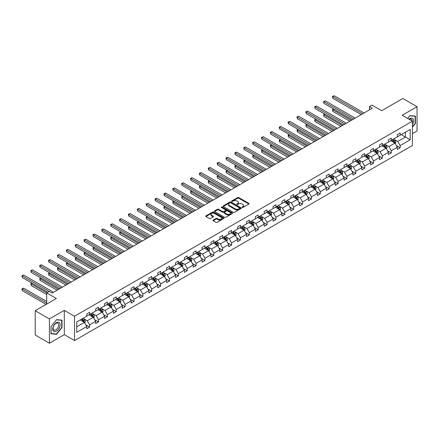 <?xml version="1.0" encoding="UTF-8"?>
<svg xmlns="http://www.w3.org/2000/svg" width="439" height="439" viewBox="0 0 439 439"><rect width="100%" height="100%" fill="white"/><g stroke="black" fill="none" stroke-linecap="round" stroke-linejoin="round"><path stroke-width="0.66" d="M242.13 207.438A0.554 0.318 0 0 0 242.91 207.438L248.842 204.014A0.79 0.455 0 0 0 249.072 203.691A0.79 0.455 0 0 0 248.842 203.367L238.794 197.566A0.79 0.455 0 0 0 237.675 197.566L231.743 200.991A0.554 0.318 0 0 0 232.527 201.441L233.296 201.002A2.524 1.46 0 0 1 236.868 201.002L237.702 201.485A2.524 1.46 0 0 1 238.443 202.516A2.524 1.46 0 0 1 237.702 203.548L236.939 203.987A0.554 0.318 0 0 0 237.718 204.442L238.487 203.998A2.524 1.46 0 0 1 242.059 203.998L242.893 204.481A2.524 1.46 0 0 1 243.634 205.512A2.524 1.46 0 0 1 242.893 206.544L242.13 206.988A0.554 0.318 0 0 0 242.13 207.438L242.13 206.988M412.413 133.665L417.05 130.992L417.05 106.693L402.832 98.484L381.678 110.699L372.009 105.113L369.418 106.611L369.418 109.893M49.431 343.232L64.303 334.644L64.303 310.351L49.431 318.933L49.431 343.232L35.213 335.023L35.213 310.724L56.368 298.509L46.699 292.928L46.699 304.095M49.431 318.933L35.213 310.724M213.167 220.065A0.79 0.455 0 0 0 212.937 220.383A0.79 0.455 0 0 0 213.167 220.707L215.988 222.337A0.79 0.455 0 0 0 217.107 222.337L223.692 218.534A0.79 0.455 0 0 0 223.923 218.21A0.79 0.455 0 0 0 223.692 217.887L213.645 212.086A0.79 0.455 0 0 0 212.525 212.086L205.94 215.889A0.79 0.455 0 0 0 205.71 216.213A0.79 0.455 0 0 0 205.94 216.537L209.348 218.501A0.79 0.455 0 0 0 210.462 218.501L213.283 216.871A0.79 0.455 0 0 0 213.513 216.553A0.79 0.455 0 0 0 213.283 216.229L211.593 215.253A2.113 1.218 0 0 1 210.972 214.391A2.113 1.218 0 0 1 212.278 213.266A2.113 1.218 0 0 1 214.578 213.53L221.196 217.349A2.113 1.218 0 0 1 221.81 218.21A2.113 1.218 0 0 1 220.51 219.335A2.113 1.218 0 0 1 218.21 219.072L217.107 218.435A0.79 0.455 0 0 0 215.988 218.435L213.167 220.065L213.167 220.707M46.699 292.928L49.289 291.436L52.131 293.076L372.261 108.252L369.418 106.611M64.303 310.351L74.537 316.261L412.413 121.186L412.413 145.485L74.537 340.554L74.537 316.261M417.05 106.693L402.179 115.276L412.413 121.186M233.35 212.311A0.79 0.455 0 0 0 234.464 212.311L241.055 208.509A0.79 0.455 0 0 0 241.285 208.185A0.79 0.455 0 0 0 241.055 207.867L231.007 202.061A0.79 0.455 0 0 0 229.888 202.061L223.303 205.869A0.79 0.455 0 0 0 223.072 206.187A0.79 0.455 0 0 0 223.303 206.511L233.35 212.311M221.596 207.559A0.554 0.318 0 0 1 222.156 207.636L232.363 213.53L225.783 217.321A0.79 0.455 0 0 1 224.669 217.321L214.622 211.521L214.622 210.879A0.79 0.455 0 0 0 214.391 211.203A0.79 0.455 0 0 0 214.622 211.521M214.622 210.879L217.442 209.249A0.79 0.455 0 0 1 218.556 209.249L222.633 211.603A0.79 0.455 0 0 0 223.747 211.603L225.619 210.522A0.79 0.455 0 0 0 225.849 210.199A0.79 0.455 0 0 0 225.619 209.88L221.377 207.427A0.554 0.318 0 0 1 222.156 206.978L232.374 212.877A0.79 0.455 0 0 1 232.604 213.2A0.79 0.455 0 0 1 232.374 213.519L232.374 212.877M76.726 321.957L86.796 316.146L86.796 313.945L89.638 312.305L89.638 314.5L95.669 311.021L95.669 308.82L98.512 307.179L98.512 309.38L104.537 305.901L104.537 303.7L107.385 302.059L107.385 304.26L113.41 300.775L113.41 298.575L116.253 296.934L116.253 299.135L122.283 295.656L122.283 293.455L125.126 291.814L125.126 294.015L131.157 290.53L131.157 288.335L133.999 286.689L133.999 288.889L140.03 285.41L140.03 283.21L142.873 281.569L142.873 283.77L148.898 280.291L148.898 278.09L151.74 276.449L151.74 278.644L157.771 275.165L157.771 272.965L160.614 271.324L160.614 273.524L166.644 270.045L166.644 267.845L169.487 266.204L169.487 268.405L175.518 264.92L175.518 262.72L178.36 261.079L178.36 263.279L184.385 259.8L184.385 257.6L187.233 255.959L187.233 258.159L193.259 254.675L193.259 252.48L196.101 250.834L196.101 253.034L202.132 249.555L202.132 247.355L204.975 245.714L204.975 247.914L211.005 244.435L211.005 242.235L213.848 240.588L213.848 242.789L219.873 239.31L219.873 237.109L222.721 235.469L222.721 237.669L228.746 234.19L228.746 231.99L231.589 230.349L231.589 232.549L237.62 229.065L237.62 226.864L240.462 225.223L240.462 227.424L246.493 223.945L246.493 221.744L249.336 220.104L249.336 222.304L255.361 218.82L255.361 216.625L258.209 214.978L258.209 217.179L264.234 213.7L264.234 211.499L267.077 209.858L267.077 212.059L273.107 208.58L273.107 206.379L275.95 204.733L275.95 206.934L281.981 203.455L281.981 201.254L284.823 199.613L284.823 201.814L290.854 198.335L290.854 196.134L293.696 194.493L293.696 196.694L299.722 193.209L299.722 191.009L302.564 189.368L302.564 191.569L308.595 188.09L308.595 185.889L311.438 184.248L311.438 186.449L317.468 182.964L317.468 180.764L320.311 179.123L320.311 181.323L326.342 177.844L326.342 175.644L329.184 174.003L329.184 176.204L335.209 172.725L335.209 170.524L338.057 168.878L338.057 171.078L344.083 167.599L344.083 165.399L346.925 163.758L346.925 165.958L352.956 162.479L352.956 160.279L355.799 158.638L355.799 160.833L361.829 157.354L361.829 155.154L364.672 153.513L364.672 155.713L370.697 152.234L370.697 150.034L373.545 148.393L373.545 150.593L379.57 147.109L379.57 144.908L382.413 143.268L382.413 145.468L388.444 141.989L388.444 139.789L391.286 138.148L391.286 140.348L397.317 136.869L397.317 134.669L400.159 133.022L400.159 135.223L410.224 129.412L410.224 139.789L400.159 145.6L400.159 147.8L397.317 149.441L397.317 147.241L391.286 150.725L391.286 152.92L388.444 154.566L388.444 152.366L382.413 155.845L382.413 158.045L379.57 159.686L379.57 157.486L373.545 160.965L373.545 163.165L370.697 164.812L370.697 162.611L364.672 166.09L364.672 168.291L361.829 169.931L361.829 167.731L355.799 171.21L355.799 173.41L352.956 175.051L352.956 172.851L346.925 176.335L346.925 178.536L344.083 180.177L344.083 177.976L338.057 181.455L338.057 183.656L335.209 185.296L335.209 183.096L329.184 186.58L329.184 188.781L326.342 190.422L326.342 188.221L320.311 191.7L320.311 193.901L317.468 195.542L317.468 193.341L311.438 196.82L311.438 199.021L308.595 200.667L308.595 198.466L302.564 201.945L302.564 204.146L299.722 205.787L299.722 203.586L293.696 207.065L293.696 209.266L290.854 210.907L290.854 208.712L284.823 212.191L284.823 214.391L281.981 216.032L281.981 213.831L275.95 217.31L275.95 219.511L273.107 221.152L273.107 218.951L267.077 222.436L267.077 224.636L264.234 226.277L264.234 224.077L258.209 227.556L258.209 229.756L255.361 231.397L255.361 229.196L249.336 232.675L249.336 234.876L246.493 236.522L246.493 234.322L240.462 237.801L240.462 240.001L237.62 241.642L237.62 239.442L231.589 242.921L231.589 245.121L228.746 246.762L228.746 244.567L222.721 248.046L222.721 250.246L219.873 251.887L219.873 249.687L213.848 253.166L213.848 255.366L211.005 257.007L211.005 254.807L204.975 258.291L204.975 260.492L202.132 262.132L202.132 259.932L196.101 263.411L196.101 265.611L193.259 267.252L193.259 265.052L187.233 268.536L187.233 270.731L184.385 272.378L184.385 270.177L178.36 273.656L178.36 275.857L175.518 277.497L175.518 275.297L169.487 278.776L169.487 280.976L166.644 282.617L166.644 280.422L160.614 283.901L160.614 286.102L157.771 287.743L157.771 285.542L151.74 289.021L151.74 291.222L148.898 292.862L148.898 290.662L142.873 294.146L142.873 296.347L140.03 297.988L140.03 295.787L133.999 299.266L133.999 301.467L131.157 303.108L131.157 300.907L125.126 304.392L125.126 306.587L122.283 308.233L122.283 306.032L116.253 309.511L116.253 311.712L113.41 313.353L113.41 311.152L107.385 314.631L107.385 316.832L104.537 318.473L104.537 316.278L98.512 319.757L98.512 321.957L95.669 323.598L95.669 321.397L89.638 324.876L89.638 327.077L86.796 328.718L86.796 326.517L76.726 332.334L76.726 321.957M89.068 314.829L93.277 317.26L87.251 320.739L83.959 318.84M87.251 320.739L89.638 324.876M93.277 317.26L95.669 321.397M86.796 315.619L87.251 315.882L89.638 314.5M97.941 309.709L102.15 312.14L96.125 315.619L92.832 313.72M96.125 315.619L98.512 319.757M102.15 312.14L104.537 316.278M95.669 310.494L96.125 310.757L98.512 309.38M106.814 304.584L111.023 307.015L104.992 310.494L101.7 308.595M104.992 310.494L107.385 314.631M111.023 307.015L113.41 311.152M104.537 305.374L104.992 305.637L107.385 304.26M115.687 299.464L119.896 301.895L113.866 305.374L110.573 303.475M113.866 305.374L116.253 309.511M119.896 301.895L122.283 306.032M113.41 300.254L113.866 300.512L116.253 299.135M124.561 294.344L128.764 296.769L122.739 300.254L119.446 298.35M122.739 300.254L125.126 304.392M128.764 296.769L131.157 300.907M122.283 295.129L122.739 295.392L125.126 294.015M133.429 289.219L137.637 291.65L131.612 295.129L128.32 293.23M131.612 295.129L133.999 299.266M137.637 291.65L140.03 295.787M131.157 290.009L131.612 290.272L133.999 288.889M142.302 284.099L146.511 286.524L140.48 290.009L137.193 288.105M140.48 290.009L142.873 294.146M146.511 286.524L148.898 290.662M140.03 284.884L140.48 285.147L142.873 283.77M151.175 278.974L155.384 281.404L149.353 284.884L146.061 282.985M149.353 284.884L151.74 289.021M155.384 281.404L157.771 285.542M148.898 279.764L149.353 280.027L151.74 278.644M160.048 273.854L164.257 276.285L158.227 279.764L154.934 277.865M158.227 279.764L160.614 283.901M164.257 276.285L166.644 280.422M157.771 274.638L158.227 274.902L160.614 273.524M168.916 268.728L173.125 271.159L167.1 274.638L163.807 272.74M167.1 274.638L169.487 278.776M173.125 271.159L175.518 275.297M166.644 269.519L167.1 269.782L169.487 268.405M177.79 263.609L181.998 266.039L175.968 269.519L172.681 267.62M175.968 269.519L178.36 273.656M181.998 266.039L184.385 270.177M175.518 264.399L175.968 264.657L178.36 263.279M186.663 258.489L190.872 260.914L184.841 264.399L181.548 262.495M184.841 264.399L187.233 268.536M190.872 260.914L193.259 265.052M184.385 259.273L184.841 259.537L187.233 258.159M195.536 253.363L199.745 255.794L193.714 259.273L190.422 257.375M193.714 259.273L196.101 263.411M199.745 255.794L202.132 259.932M193.259 254.154L193.714 254.417L196.101 253.034M204.404 248.244L208.613 250.669L202.588 254.154L199.295 252.249M202.588 254.154L204.975 258.291M208.613 250.669L211.005 254.807M202.132 249.028L202.588 249.292L204.975 247.914M213.277 243.118L217.486 245.549L211.461 249.028L208.168 247.13M211.461 249.028L213.848 253.166M217.486 245.549L219.873 249.687M211.005 243.908L211.461 244.172L213.848 242.789M222.15 237.998L226.359 240.429L220.329 243.908L217.036 242.01M220.329 243.908L222.721 248.046M226.359 240.429L228.746 244.567M219.873 238.783L220.329 239.046L222.721 237.669M231.024 232.873L235.233 235.304L229.202 238.783L225.909 236.884M229.202 238.783L231.589 242.921M235.233 235.304L237.62 239.442M228.746 233.663L229.202 233.927L231.589 232.549M239.892 227.753L244.1 230.184L238.075 233.663L234.783 231.765M238.075 233.663L240.462 237.801M244.1 230.184L246.493 234.322M237.62 228.543L238.075 228.801L240.462 227.424M248.765 222.633L252.974 225.059L246.948 228.543L243.656 226.639M246.948 228.543L249.336 232.675M252.974 225.059L255.361 229.196M246.493 223.418L246.948 223.681L249.336 222.304M257.638 217.508L261.847 219.939L255.816 223.418L252.529 221.519M255.816 223.418L258.209 227.556M261.847 219.939L264.234 224.077M255.361 218.298L255.816 218.562L258.209 217.179M266.511 212.388L270.72 214.814L264.69 218.298L261.397 216.394M264.69 218.298L267.077 222.436M270.72 214.814L273.107 218.951M264.234 213.173L264.69 213.436L267.077 212.059M275.385 207.263L279.588 209.694L273.563 213.173L270.27 211.274M273.563 213.173L275.95 217.31M279.588 209.694L281.981 213.831M273.107 208.053L273.563 208.316L275.95 206.934M284.252 202.143L288.461 204.574L282.436 208.053L279.144 206.154M282.436 208.053L284.823 212.191M288.461 204.574L290.854 208.712M281.981 202.928L282.436 203.191L284.823 201.814M293.126 197.018L297.335 199.449L291.304 202.928L288.017 201.029M291.304 202.928L293.696 207.065M297.335 199.449L299.722 203.586M290.854 197.808L291.304 198.071L293.696 196.694M301.999 191.898L306.208 194.329L300.177 197.808L296.885 195.909M300.177 197.808L302.564 201.945M306.208 194.329L308.595 198.466M299.722 192.688L300.177 192.946L302.564 191.569M310.872 186.778L315.081 189.204L309.051 192.688L305.758 190.784M309.051 192.688L311.438 196.82M315.081 189.204L317.468 193.341M308.595 187.563L309.051 187.826L311.438 186.449M319.74 181.653L323.949 184.084L317.924 187.563L314.631 185.664M317.924 187.563L320.311 191.7M323.949 184.084L326.342 188.221M317.468 182.443L317.924 182.706L320.311 181.323M328.613 176.533L332.822 178.958L326.797 182.443L323.505 180.539M326.797 182.443L329.184 186.58M332.822 178.958L335.209 183.096M326.342 177.318L326.797 177.581L329.184 176.204M337.487 171.408L341.696 173.839L335.665 177.318L332.372 175.419M335.665 177.318L338.057 181.455M341.696 173.839L344.083 177.976M335.209 172.198L335.665 172.461L338.057 171.078M346.36 166.288L350.569 168.719L344.538 172.198L341.246 170.294M344.538 172.198L346.925 176.335M350.569 168.719L352.956 172.851M344.083 167.072L344.538 167.336L346.925 165.958M355.228 161.162L359.437 163.593L353.411 167.072L350.119 165.174M353.411 167.072L355.799 171.21M359.437 163.593L361.829 167.731M352.956 161.953L353.411 162.216L355.799 160.833M364.101 156.043L368.31 158.474L362.285 161.953L358.992 160.054M362.285 161.953L364.672 166.09M368.31 158.474L370.697 162.611M361.829 156.833L362.285 157.091L364.672 155.713M372.974 150.917L377.183 153.348L371.153 156.833L367.86 154.929M371.153 156.833L373.545 160.965M377.183 153.348L379.57 157.486M370.697 151.707L371.153 151.971L373.545 150.593M381.848 145.797L386.057 148.228L380.026 151.707L376.733 149.809M380.026 151.707L382.413 155.845M386.057 148.228L388.444 152.366M379.57 146.588L380.026 146.851L382.413 145.468M390.721 140.678L394.924 143.103L388.899 146.588L385.607 144.683M388.899 146.588L391.286 150.725M394.924 143.103L397.317 147.241M388.444 141.462L388.899 141.726L391.286 140.348M401.241 134.603L405.449 137.028L397.772 141.462L394.48 139.564M397.772 141.462L400.159 145.6M410.224 139.789L405.449 137.028L405.449 132.172L410.224 129.412M64.303 334.644L74.537 340.554M397.317 136.342L397.772 136.606L400.159 135.223M76.726 326.814L84.409 322.385L80.2 319.954M84.409 322.385L86.796 326.517M396.379 145.616L400.159 147.8M387.505 150.742L391.286 152.92M378.632 155.861L382.413 158.045M369.759 160.981L373.545 163.165M360.891 166.107L364.672 168.291M352.018 171.226L355.799 173.41M343.144 176.352L346.925 178.536M334.271 181.472L338.057 183.656M325.403 186.597L329.184 188.781M316.53 191.717L320.311 193.901M307.657 196.837L311.438 199.021M298.783 201.962L302.564 204.146M289.916 207.082L293.696 209.266M281.042 212.207L284.823 214.391M272.169 217.327L275.95 219.511M263.296 222.452L267.077 224.636M254.422 227.572L258.209 229.756M245.555 232.697L249.336 234.876M236.681 237.817L240.462 240.001M227.808 242.937L231.589 245.121M218.935 248.062L222.721 250.246M210.067 253.182L213.848 255.366M201.194 258.308L204.975 260.492M192.32 263.427L196.101 265.611M183.447 268.553L187.233 270.731M174.579 273.673L178.36 275.857M165.706 278.792L169.487 280.976M156.833 283.918L160.614 286.102M147.959 289.038L151.74 291.222M139.092 294.163L142.873 296.347M130.218 299.283L133.999 301.467M121.345 304.408L125.126 306.587M112.472 309.528L116.253 311.712M103.599 314.648L107.385 316.832M94.731 319.773L98.512 321.957M85.857 324.893L89.638 327.077M412.413 127.184L415.431 123.436L415.431 116.115L409.944 115.627L407.672 118.448M62.025 327.472L62.025 320.152L56.538 319.663L51.05 326.49L51.05 333.805L56.538 334.298L62.025 327.472L61.745 327.307M242.35 207.515L242.893 207.203A2.524 1.46 0 0 0 243.634 206.171L243.634 205.512M238.443 202.516L238.443 203.169A2.524 1.46 0 0 1 237.702 204.201L237.159 204.519M248.842 203.367L248.842 204.014L238.794 198.225A0.79 0.455 0 0 0 237.675 198.225L231.968 201.523M241.044 208.514L231.007 202.719A0.79 0.455 0 0 0 229.888 202.719L223.314 206.517L223.303 205.869M239.656 208.415A0.554 0.318 0 0 0 239.656 207.96L230.837 202.867A0.554 0.318 0 0 0 230.058 202.867L229.246 203.334A2.524 1.46 0 0 0 228.505 204.365A2.524 1.46 0 0 0 229.246 205.397L235.277 208.882A2.524 1.46 0 0 0 238.849 208.882L239.656 208.415L239.656 209.068A0.554 0.318 0 0 0 239.82 208.843L239.82 208.185M228.505 204.365L228.505 205.024A2.524 1.46 0 0 0 229.246 206.056L229.246 205.397M239.656 209.068L238.849 209.535A2.524 1.46 0 0 1 235.277 209.535L229.246 206.056M214.633 211.527L217.442 209.908L217.442 209.249M225.849 210.199L225.849 210.857A0.79 0.455 0 0 1 225.619 211.181L223.747 212.262A0.79 0.455 0 0 1 222.633 212.262L218.556 209.908A0.79 0.455 0 0 0 217.442 209.908M226.859 214.045A2.113 1.218 0 0 0 229.163 214.309A2.113 1.218 0 0 0 230.464 213.184A2.113 1.218 0 0 0 229.849 212.322L227.517 210.972A0.79 0.455 0 0 0 226.398 210.972L224.532 212.053A0.79 0.455 0 0 0 224.296 212.377A0.79 0.455 0 0 0 224.532 212.701L226.859 214.045L226.859 214.704A2.113 1.218 0 0 0 229.163 214.967A2.113 1.218 0 0 0 230.464 213.837L230.464 213.184M224.296 212.377L224.296 213.036A0.79 0.455 0 0 0 224.532 213.354L224.532 212.701M226.859 214.704L224.532 213.354M221.81 218.21L221.81 218.869A2.113 1.218 0 0 1 220.51 219.994A2.113 1.218 0 0 1 218.21 219.73L217.107 219.094A0.79 0.455 0 0 0 215.988 219.094L213.178 220.713M210.972 214.391L210.972 215.05A2.113 1.218 0 0 0 211.593 215.911L211.593 215.253M213.283 216.229L213.283 216.871L211.593 215.911M223.681 218.54L213.645 212.745A0.79 0.455 0 0 0 212.525 212.745L205.951 216.542L205.94 215.889M415.146 123.271L415.431 123.436M55.962 333.964L56.538 334.298M395.358 143.855L395.885 142.346A2.129 1.229 -120 0 0 395.204 140.529L393.926 138.823M391.637 141.204L391.083 140.464M333.865 109.097L332.784 109.723L332.784 111.363L349.828 121.202M394.612 142.922L394.732 142.434A2.129 1.229 -120 0 0 394.123 141.155L392.845 139.448M392.312 139.756L393.717 141.632A1.087 0.626 60 0 1 393.915 141.962L394.732 142.434M392.164 139.843L393.437 141.545A2.129 1.229 60 0 1 393.97 142.554M332.784 111.363L332.471 109.541L351.249 120.385M332.471 109.541L333.739 109.026M362.625 113.816L332.784 96.591L334.205 95.768L364.046 112.993M361.204 114.639L332.784 98.232L332.784 96.591L332.471 96.41L334.205 95.768M332.784 98.232L332.471 96.41M386.485 148.975L387.011 147.466A2.129 1.229 -120 0 0 386.331 145.649L385.052 143.948M382.764 146.33L382.21 145.589M324.992 114.222L323.911 114.842L323.911 116.489L340.955 126.328M385.738 148.047L385.859 147.559A2.129 1.229 -120 0 0 385.25 146.275L383.971 144.568M383.439 144.881L384.844 146.752A1.087 0.626 60 0 1 385.041 147.081L385.859 147.559M383.291 144.963L384.569 146.67A2.129 1.229 60 0 1 385.096 147.674M323.911 116.489L323.598 114.661L342.376 125.505M323.598 114.661L324.865 114.151M377.617 154.1L378.138 152.585A2.129 1.229 -120 0 0 377.458 150.775L376.179 149.068M373.891 151.45L373.337 150.709M316.118 119.342L315.037 119.968L315.037 121.608L332.082 131.448M376.871 153.167L376.986 152.679A2.129 1.229 -120 0 0 376.377 151.395L375.098 149.694M374.566 150.001L375.971 151.878A1.087 0.626 60 0 1 376.168 152.207L376.986 152.679M374.418 150.089L375.696 151.79A2.129 1.229 60 0 1 376.228 152.799M315.037 121.608L314.725 119.787L333.503 130.63M314.725 119.787L315.992 119.271M353.752 118.936L323.911 101.711L325.332 100.888L355.173 118.118M352.33 119.759L323.911 103.352L323.911 101.711L323.598 101.53L325.332 100.888M323.911 103.352L323.598 101.53M344.878 124.061L315.037 106.831L316.459 106.013L346.3 123.238M343.457 124.885L315.037 108.477L315.037 106.831L314.725 106.65L316.459 106.013M315.037 108.477L314.725 106.65M412.413 124.435A5.23 3.018 120 0 0 413.028 123.167A5.23 3.018 120 0 0 412.797 118.623A5.23 3.018 120 0 0 408.983 119.21M412.106 121.01A3.956 2.283 120 0 0 411.288 119.15A3.956 2.283 120 0 0 409.269 119.37M407.683 118.459L409.828 115.792L415.146 116.264L415.146 123.354L412.413 126.75M414.795 116.061L415.146 116.264M59.627 327.198A5.23 3.018 120 0 0 58.272 322.149A5.23 3.018 120 0 0 53.223 326.627A5.23 3.018 120 0 0 54.579 331.675A5.23 3.018 120 0 0 59.627 327.198M58.332 326.83A3.956 2.283 120 0 0 57.888 323.186A3.956 2.283 120 0 0 53.481 326.396A3.956 2.283 120 0 0 53.926 330.04A3.956 2.283 120 0 0 58.332 326.83M51.111 333.53L51.111 326.44L56.428 319.822L61.745 320.3L61.745 327.39L56.428 334.002L51.05 333.497M61.389 320.097L61.745 320.3M368.744 159.22L369.265 157.711A2.129 1.229 -120 0 0 368.584 155.894L367.311 154.193M365.018 156.569L364.463 155.834M307.245 124.467L306.17 125.088L306.17 126.728L323.214 136.573M367.997 158.292L368.118 157.799A2.129 1.229 -120 0 0 367.503 156.52L366.23 154.813M365.692 155.121L367.097 156.997A1.087 0.626 60 0 1 367.295 157.327L368.118 157.799M365.544 155.208L366.823 156.915A2.129 1.229 60 0 1 367.355 157.919M306.17 126.728L305.857 124.906L324.635 135.75M305.857 124.906L307.124 124.391M336.005 129.181L306.17 111.956L307.591 111.133L337.432 128.364M334.584 130.004L306.17 113.597L306.17 111.956L305.857 111.775L307.591 111.133M306.17 113.597L305.857 111.775M359.87 164.345L360.392 162.831A2.129 1.229 -120 0 0 359.717 161.02L358.438 159.313M356.15 161.695L355.595 160.954M298.377 129.587L297.296 130.213L297.296 131.854L314.34 141.693M359.124 163.412L359.245 162.924A2.129 1.229 -120 0 0 358.636 161.64L357.357 159.939M356.825 160.246L358.229 162.123A1.087 0.626 60 0 1 358.427 162.452L359.245 162.924M356.677 160.328L357.95 162.035A2.129 1.229 60 0 1 358.482 163.039M297.296 131.854L296.983 130.032L315.762 140.875M296.983 130.032L298.251 129.516M327.137 134.307L297.296 117.076L298.718 116.258L328.559 133.483M325.716 135.124L297.296 118.717L297.296 117.076L296.983 116.895L298.718 116.258M297.296 118.717L296.983 116.895M350.997 169.465L351.524 167.956A2.129 1.229 -120 0 0 350.843 166.14L349.565 164.433M347.276 166.815L346.722 166.079M289.504 134.707L288.423 135.333L288.423 136.973L305.467 146.818M350.251 168.532L350.371 168.044A2.129 1.229 -120 0 0 349.762 166.765L348.484 165.059M347.951 165.366L349.356 167.243A1.087 0.626 60 0 1 349.554 167.572L350.371 168.044M347.803 165.454L349.076 167.155A2.129 1.229 60 0 1 349.609 168.164M288.423 136.973L288.11 135.152L306.888 145.995M288.11 135.152L289.378 134.636M318.264 139.426L288.423 122.201L289.844 121.378L319.685 138.609M316.843 140.25L288.423 123.842L288.423 122.201L288.11 122.02L289.844 121.378M288.423 123.842L288.11 122.02M342.129 174.585L342.65 173.076A2.129 1.229 -120 0 0 341.97 171.259L340.691 169.558M338.403 171.94L337.849 171.199M280.631 139.832L279.55 140.458L279.55 142.099L296.594 151.938M341.383 173.657L341.498 173.169A2.129 1.229 -120 0 0 340.889 171.885L339.61 170.184M339.078 170.491L340.483 172.368A1.087 0.626 60 0 1 340.68 172.697L341.498 173.169M338.93 170.573L340.209 172.28A2.129 1.229 60 0 1 340.735 173.284M279.55 142.099L279.237 140.277L298.015 151.115M279.237 140.277L280.505 139.761M309.391 144.552L279.55 127.321L280.971 126.503L310.812 143.729M307.969 145.369L279.55 128.962L279.55 127.321L279.237 127.14L280.971 126.503M279.55 128.962L279.237 127.14M333.256 179.71L333.777 178.201A2.129 1.229 -120 0 0 333.097 176.385L331.824 174.678M329.53 177.06L328.976 176.319M271.757 144.952L270.676 145.578L270.676 147.219L287.721 157.058M332.51 178.777L332.625 178.289A2.129 1.229 -120 0 0 332.016 177.01L330.743 175.304M330.205 175.611L331.61 177.488A1.087 0.626 60 0 1 331.807 177.817L332.625 178.289M330.057 175.699L331.335 177.4A2.129 1.229 60 0 1 331.868 178.41M270.676 147.219L270.364 145.397L289.147 156.24M270.364 145.397L271.637 144.881M300.517 149.672L270.676 132.446L272.103 131.623L301.939 148.848M299.096 150.495L270.676 134.087L270.676 132.446L270.364 132.265L272.103 131.623M270.676 134.087L270.364 132.265M324.383 184.83L324.904 183.321A2.129 1.229 -120 0 0 324.223 181.505L322.95 179.803M320.657 182.185L320.108 181.444M262.89 150.078L261.809 150.698L261.809 152.344L278.853 162.183M323.636 183.903L323.757 183.414A2.129 1.229 -120 0 0 323.148 182.13L321.869 180.424M321.337 180.736L322.742 182.608A1.087 0.626 60 0 1 322.939 182.937L323.757 183.414M321.183 180.819L322.462 182.525A2.129 1.229 60 0 1 322.994 183.529M261.809 152.344L261.496 150.517L280.274 161.36M261.496 150.517L262.763 150.006M291.65 154.797L261.809 137.566L263.23 136.743L293.071 153.974M290.228 155.615L261.809 139.207L261.809 137.566L261.496 137.385L263.23 136.743M261.809 139.207L261.496 137.385M315.509 189.955L316.036 188.441A2.129 1.229 -120 0 0 315.356 186.63L314.077 184.923M311.789 187.305L311.235 186.564M254.016 155.197L252.935 155.823L252.935 157.464L269.98 167.303M314.763 189.022L314.884 188.534A2.129 1.229 -120 0 0 314.275 187.25L312.996 185.549M312.464 185.856L313.869 187.733A1.087 0.626 60 0 1 314.066 188.062L314.884 188.534M312.316 185.944L313.589 187.645A2.129 1.229 60 0 1 314.121 188.655M252.935 157.464L252.623 155.642L271.401 166.485M252.623 155.642L253.89 155.126M282.776 159.917L252.935 142.686L254.357 141.868L284.198 159.094M281.355 160.74L252.935 144.332L252.935 142.686L252.623 142.505L254.357 141.868M252.935 144.332L252.623 142.505M306.641 195.075L307.163 193.566A2.129 1.229 -120 0 0 306.482 191.75L305.204 190.049M302.915 192.425L302.361 191.689M245.143 160.323L244.062 160.943L244.062 162.584L261.106 172.428M305.89 194.148L306.01 193.654A2.129 1.229 -120 0 0 305.401 192.375L304.123 190.669M303.59 190.976L304.995 192.853A1.087 0.626 60 0 1 305.193 193.182L306.01 193.654M303.442 191.064L304.721 192.77A2.129 1.229 60 0 1 305.248 193.775M244.062 162.584L243.749 160.762L262.527 171.605M243.749 160.762L245.017 160.246M273.903 165.037L244.062 147.811L245.483 146.988L275.324 164.219M272.482 165.86L244.062 149.452L244.062 147.811L243.749 147.63L245.483 146.988M244.062 149.452L243.749 147.63M297.768 200.2L298.29 198.686A2.129 1.229 -120 0 0 297.609 196.875L296.33 195.168M294.042 197.55L293.488 196.809M236.27 165.443L235.189 166.068L235.189 167.709L252.233 177.548M297.022 199.268L297.137 198.779A2.129 1.229 -120 0 0 296.528 197.495L295.255 195.794M294.717 196.101L296.122 197.978A1.087 0.626 60 0 1 296.32 198.307L297.137 198.779M294.569 196.184L295.848 197.89A2.129 1.229 60 0 1 296.38 198.894M235.189 167.709L234.876 165.887L253.66 176.73M234.876 165.887L236.149 165.371M265.03 170.162L235.189 152.931L236.61 152.113L266.451 169.339M263.609 170.98L235.189 154.572L235.189 152.931L234.876 152.75L236.61 152.113M235.189 154.572L234.876 152.75M288.895 205.32L289.416 203.811A2.129 1.229 -120 0 0 288.736 201.995L287.463 200.288M285.169 202.67L284.615 201.935M227.402 170.562L226.321 171.188L226.321 172.829L243.365 182.673M288.149 204.387L288.269 203.899A2.129 1.229 -120 0 0 287.655 202.62L286.382 200.914M285.844 201.221L287.254 203.098A1.087 0.626 60 0 1 287.452 203.427L288.269 203.899M285.696 201.309L286.974 203.01A2.129 1.229 60 0 1 287.507 204.02M226.321 172.829L226.008 171.007L244.786 181.85M226.008 171.007L227.276 170.491M256.162 175.282L226.321 158.056L227.742 157.233L257.583 174.464M254.735 176.105L226.321 159.697L226.321 158.056L226.008 157.875L227.742 157.233M226.321 159.697L226.008 157.875M280.022 210.44L280.548 208.931A2.129 1.229 -120 0 0 279.868 207.115L278.589 205.414M276.301 207.795L275.747 207.054M218.529 175.688L217.448 176.313L217.448 177.954L234.492 187.793M279.275 209.513L279.396 209.024A2.129 1.229 -120 0 0 278.787 207.74L277.508 206.039M276.976 206.346L278.381 208.223A1.087 0.626 60 0 1 278.578 208.552L279.396 209.024M276.828 206.429L278.101 208.135A2.129 1.229 60 0 1 278.633 209.14M217.448 177.954L217.135 176.132L235.913 186.97M217.135 176.132L218.402 175.616M247.289 180.407L217.448 163.176L218.869 162.359L248.71 179.584M245.867 181.225L217.448 164.817L217.448 163.176L217.135 162.995L218.869 162.359M217.448 164.817L217.135 162.995M271.148 215.565L271.675 214.056A2.129 1.229 -120 0 0 270.995 212.24L269.716 210.533M267.428 212.915L266.874 212.174M209.655 180.808L208.574 181.433L208.574 183.074L225.619 192.913M270.402 214.633L270.523 214.144A2.129 1.229 -120 0 0 269.914 212.866L268.635 211.159M268.103 211.466L269.508 213.343A1.087 0.626 60 0 1 269.705 213.672L270.523 214.144M267.955 211.554L269.233 213.255A2.129 1.229 60 0 1 269.76 214.265M208.574 183.074L208.262 181.252L227.04 192.095M208.262 181.252L209.529 180.736M238.415 185.527L208.574 168.302L209.996 167.478L239.837 184.709M236.994 186.35L208.574 169.942L208.574 168.302L208.262 168.121L209.996 167.478M208.574 169.942L208.262 168.121M262.281 220.685L262.802 219.176A2.129 1.229 -120 0 0 262.121 217.36L260.843 215.659M258.555 218.04L258 217.3M200.782 185.933L199.701 186.553L199.701 188.199L216.745 198.038M261.534 219.758L261.649 219.27A2.129 1.229 -120 0 0 261.04 217.985L259.762 216.279M259.229 216.592L260.634 218.463A1.087 0.626 60 0 1 260.832 218.798L261.649 219.27M259.081 216.674L260.36 218.381A2.129 1.229 60 0 1 260.892 219.385M199.701 188.199L199.388 186.377L218.167 197.215M199.388 186.377L200.656 185.862M229.542 190.652L199.701 173.421L201.122 172.598L230.963 189.829M228.121 191.47L199.701 175.062L199.701 173.421L199.388 173.24L201.122 172.598M199.701 175.062L199.388 173.24M253.407 225.811L253.929 224.296A2.129 1.229 -120 0 0 253.248 222.485L251.975 220.779M249.681 223.16L249.127 222.419M191.914 191.053L190.833 191.678L190.833 193.319L207.877 203.158M252.661 224.878L252.782 224.389A2.129 1.229 -120 0 0 252.167 223.105L250.894 221.404M250.356 221.711L251.761 223.588A1.087 0.626 60 0 1 251.959 223.917L252.782 224.389M250.208 221.799L251.487 223.5A2.129 1.229 60 0 1 252.019 224.51M190.833 193.319L190.521 191.497L209.299 202.341M190.521 191.497L191.788 190.981M220.669 195.772L190.833 178.541L192.255 177.724L222.096 194.949M219.248 196.595L190.833 180.188L190.833 178.541L190.521 178.366L192.255 177.724M190.833 180.188L190.521 178.366M244.534 230.93L245.055 229.421A2.129 1.229 -120 0 0 244.38 227.605L243.102 225.904M240.813 228.28L240.259 227.545M183.041 196.178L181.96 196.798L181.96 198.439L199.004 208.284M243.788 230.003L243.908 229.509A2.129 1.229 -120 0 0 243.299 228.231L242.021 226.524M241.488 226.831L242.893 228.708A1.087 0.626 60 0 1 243.091 229.037L243.908 229.509M241.34 226.919L242.613 228.626A2.129 1.229 60 0 1 243.146 229.63M181.96 198.439L181.647 196.617L200.425 207.46M181.647 196.617L182.915 196.101M211.801 200.892L181.96 183.667L183.381 182.843L213.222 200.074M210.38 201.715L181.96 185.307L181.96 183.667L181.647 183.486L183.381 182.843M181.96 185.307L181.647 183.486M235.661 236.056L236.187 234.541A2.129 1.229 -120 0 0 235.507 232.73L234.228 231.024M231.94 233.405L231.386 232.665M174.168 201.298L173.087 201.924L173.087 203.564L190.131 213.403M234.914 235.123L235.035 234.635A2.129 1.229 -120 0 0 234.426 233.35L233.147 231.649M232.615 231.957L234.02 233.833A1.087 0.626 60 0 1 234.217 234.163L235.035 234.635M232.467 232.039L233.74 233.746A2.129 1.229 60 0 1 234.272 234.75M173.087 203.564L172.774 201.742L191.552 212.586M172.774 201.742L174.042 201.227M202.928 206.017L173.087 188.786L174.508 187.969L204.349 205.194M201.506 206.835L173.087 190.427L173.087 188.786L172.774 188.605L174.508 187.969M173.087 190.427L172.774 188.605M226.793 241.176L227.314 239.667A2.129 1.229 -120 0 0 226.634 237.85L225.355 236.144M223.067 238.525L222.513 237.79M165.294 206.418L164.213 207.043L164.213 208.684L181.258 218.529M226.047 240.243L226.162 239.754A2.129 1.229 -120 0 0 225.553 238.476L224.274 236.769M223.742 237.076L225.147 238.953A1.087 0.626 60 0 1 225.344 239.282L226.162 239.754M223.594 237.164L224.872 238.871A2.129 1.229 60 0 1 225.405 239.875M164.213 208.684L163.901 206.862L182.679 217.706M163.901 206.862L165.168 206.346M194.054 211.137L164.213 193.912L165.635 193.089L195.476 210.319M192.633 211.96L164.213 195.553L164.213 193.912L163.901 193.731L165.635 193.089M164.213 195.553L163.901 193.731M217.92 246.295L218.441 244.786A2.129 1.229 -120 0 0 217.76 242.97L216.487 241.269M214.194 243.65L213.639 242.91M156.421 211.543L155.34 212.169L155.34 213.809L172.39 223.649M217.173 245.368L217.294 244.88A2.129 1.229 -120 0 0 216.679 243.596L215.406 241.894M214.869 242.202L216.273 244.079A1.087 0.626 60 0 1 216.471 244.408L217.294 244.88M214.72 242.284L215.999 243.991A2.129 1.229 60 0 1 216.531 244.995M155.34 213.809L155.027 211.988L173.811 222.825M155.027 211.988L156.3 211.472M185.181 216.262L155.34 199.032L156.767 198.214L186.608 215.439M183.76 217.08L155.34 200.672L155.34 199.032L155.027 198.851L156.767 198.214M155.34 200.672L155.027 198.851M209.046 251.421L209.568 249.912A2.129 1.229 -120 0 0 208.887 248.095L207.614 246.389M205.32 248.77L204.772 248.03M147.553 216.663L146.472 217.289L146.472 218.929L163.517 228.768M208.3 250.488L208.421 250A2.129 1.229 -120 0 0 207.812 248.721L206.533 247.014M206.001 247.322L207.406 249.198A1.087 0.626 60 0 1 207.603 249.528L208.421 250M205.853 247.409L207.126 249.111A2.129 1.229 60 0 1 207.658 250.12M146.472 218.929L146.16 217.107L164.938 227.951M146.16 217.107L147.427 216.592M176.313 221.382L146.472 204.157L147.894 203.334L177.735 220.565M174.892 222.205L146.472 205.798L146.472 204.157L146.16 203.976L147.894 203.334M146.472 205.798L146.16 203.976M200.173 256.541L200.7 255.032A2.129 1.229 -120 0 0 200.019 253.215L198.741 251.514M196.452 253.896L195.898 253.155M138.68 221.788L137.599 222.408L137.599 224.055L154.643 233.894M199.427 255.613L199.547 255.125A2.129 1.229 -120 0 0 198.938 253.841L197.66 252.134M197.127 252.447L198.532 254.318A1.087 0.626 60 0 1 198.73 254.653L199.547 255.125M196.979 252.529L198.252 254.236A2.129 1.229 60 0 1 198.785 255.24M137.599 224.055L137.286 222.233L156.064 233.071M137.286 222.233L138.554 221.717M167.44 226.508L137.599 209.277L139.02 208.454L168.861 225.684M166.019 227.325L137.599 210.918L137.599 209.277L137.286 209.096L139.02 208.454M137.599 210.918L137.286 209.096M191.305 261.666L191.827 260.151A2.129 1.229 -120 0 0 191.146 258.341L189.867 256.634M187.579 259.015L187.025 258.275M129.807 226.908L128.726 227.534L128.726 229.174L145.77 239.014M190.553 260.733L190.674 260.245A2.129 1.229 -120 0 0 190.065 258.961L188.786 257.259M188.254 257.567L189.659 259.444A1.087 0.626 60 0 1 189.857 259.773L190.674 260.245M188.106 257.655L189.385 259.356A2.129 1.229 60 0 1 189.911 260.365M128.726 229.174L128.413 227.353L147.191 238.196M128.413 227.353L129.681 226.837M158.567 231.627L128.726 214.397L130.147 213.579L159.988 230.804M157.146 232.451L128.726 216.043L128.726 214.397L128.413 214.221L130.147 213.579M128.726 216.043L128.413 214.221M182.432 266.786L182.953 265.277A2.129 1.229 -120 0 0 182.273 263.46L180.994 261.759M178.706 264.135L178.152 263.4M120.934 232.033L119.852 232.654L119.852 234.294L136.897 244.139M181.686 265.858L181.801 265.365A2.129 1.229 -120 0 0 181.192 264.086L179.919 262.379M179.381 262.687L180.786 264.563A1.087 0.626 60 0 1 180.983 264.893L181.801 265.365M179.233 262.774L180.511 264.481A2.129 1.229 60 0 1 181.044 265.485M119.852 234.294L119.54 232.472L138.323 243.316M119.54 232.472L120.813 231.957M149.694 236.747L119.852 219.522L121.279 218.699L151.115 235.93M148.272 237.57L119.852 221.163L119.852 219.522L119.54 219.341L121.279 218.699M119.852 221.163L119.54 219.341M173.559 271.911L174.08 270.397A2.129 1.229 -120 0 0 173.4 268.586L172.126 266.879M169.833 269.261L169.284 268.52M112.066 237.153L110.985 237.779L110.985 239.42L128.029 249.259M172.812 270.978L172.933 270.49A2.129 1.229 -120 0 0 172.318 269.206L171.045 267.505M170.513 267.812L171.918 269.689A1.087 0.626 60 0 1 172.115 270.018L172.933 270.49M170.359 267.9L171.638 269.601A2.129 1.229 60 0 1 172.17 270.611M110.985 239.42L110.672 237.598L129.45 248.441M110.672 237.598L111.94 237.082M140.826 241.873L110.985 224.642L112.406 223.824L142.247 241.049M139.399 242.69L110.985 226.283L110.985 224.642L110.672 224.461L112.406 223.824M110.985 226.283L110.672 224.461M164.685 277.031L165.212 275.522A2.129 1.229 -120 0 0 164.532 273.706L163.253 271.999M160.965 274.38L160.411 273.645M103.192 242.273L102.111 242.899L102.111 244.539L119.156 254.384M163.939 276.104L164.06 275.61A2.129 1.229 -120 0 0 163.451 274.331L162.172 272.624M161.64 272.932L163.045 274.809A1.087 0.626 60 0 1 163.242 275.138L164.06 275.61M161.492 273.02L162.765 274.726A2.129 1.229 60 0 1 163.297 275.73M102.111 244.539L101.799 242.718L120.577 253.561M101.799 242.718L103.066 242.202M131.952 246.992L102.111 229.767L103.533 228.944L133.374 246.175M130.531 247.815L102.111 231.408L102.111 229.767L101.799 229.586L103.533 228.944M102.111 231.408L101.799 229.586M155.818 282.151L156.339 280.642A2.129 1.229 -120 0 0 155.658 278.825L154.38 277.124M152.092 279.506L151.537 278.765M94.319 247.398L93.238 248.024L93.238 249.665L110.282 259.504M155.066 281.223L155.186 280.735A2.129 1.229 -120 0 0 154.577 279.451L153.299 277.75M152.767 278.057L154.171 279.934A1.087 0.626 60 0 1 154.369 280.263L155.186 280.735M152.618 278.139L153.897 279.846A2.129 1.229 60 0 1 154.424 280.85M93.238 249.665L92.925 247.843L111.704 258.681M92.925 247.843L94.193 247.327M123.079 252.118L93.238 234.887L94.659 234.069L124.5 251.295M121.658 252.935L93.238 236.528L93.238 234.887L92.925 234.706L94.659 234.069M93.238 236.528L92.925 234.706M146.944 287.276L147.466 285.767A2.129 1.229 -120 0 0 146.785 283.951L145.507 282.244M143.218 284.626L142.664 283.885M85.446 252.518L84.365 253.144L84.365 254.785L101.409 264.624M146.198 286.343L146.313 285.855A2.129 1.229 -120 0 0 145.704 284.576L144.431 282.87M143.893 283.177L145.298 285.054A1.087 0.626 60 0 1 145.496 285.383L146.313 285.855M143.745 283.265L145.024 284.966A2.129 1.229 60 0 1 145.556 285.976M84.365 254.785L84.052 252.963L102.83 263.806M84.052 252.963L85.325 252.447M114.206 257.238L84.365 240.012L85.786 239.189L115.627 256.42M112.785 258.061L84.365 241.653L84.365 240.012L84.052 239.831L85.786 239.189M84.365 241.653L84.052 239.831M138.071 292.396L138.592 290.887A2.129 1.229 -120 0 0 137.912 289.071L136.639 287.369M134.345 289.751L133.791 289.01M76.578 257.644L75.497 258.264L75.497 259.91L92.541 269.749M137.325 291.469L137.445 290.98A2.129 1.229 -120 0 0 136.831 289.696L135.558 287.989M135.02 288.302L136.43 290.174A1.087 0.626 60 0 1 136.622 290.508L137.445 290.98M134.872 288.385L136.15 290.091A2.129 1.229 60 0 1 136.683 291.095M75.497 259.91L75.184 258.088L93.962 268.926M75.184 258.088L76.452 257.572M105.338 262.363L75.497 245.132L76.918 244.309L106.759 261.54M103.911 263.18L75.497 246.773L75.497 245.132L75.184 244.951L76.918 244.309M75.497 246.773L75.184 244.951M129.198 297.521L129.725 296.012A2.129 1.229 -120 0 0 129.044 294.196L127.765 292.489M125.477 294.871L124.923 294.13M67.705 262.763L66.624 263.389L66.624 265.03L83.668 274.869M128.451 296.588L128.572 296.1A2.129 1.229 -120 0 0 127.963 294.816L126.684 293.115M126.152 293.422L127.557 295.299A1.087 0.626 60 0 1 127.754 295.628L128.572 296.1M126.004 293.51L127.277 295.211A2.129 1.229 60 0 1 127.809 296.221M66.624 265.03L66.311 263.208L85.089 274.051M66.311 263.208L67.579 262.692M96.465 267.483L66.624 250.252L68.045 249.434L97.886 266.66M95.043 268.306L66.624 251.898L66.624 250.252L66.311 250.076L68.045 249.434M66.624 251.898L66.311 250.076M120.324 302.641L120.851 301.132A2.129 1.229 -120 0 0 120.171 299.316L118.892 297.615M116.604 299.991L116.05 299.255M58.831 267.889L57.75 268.509L57.75 270.155L74.795 279.994M119.578 301.714L119.699 301.225A2.129 1.229 -120 0 0 119.09 299.941L117.811 298.235M117.279 298.542L118.684 300.419A1.087 0.626 60 0 1 118.881 300.748L119.699 301.225M117.131 298.63L118.409 300.336A2.129 1.229 60 0 1 118.936 301.341M57.75 270.155L57.438 268.328L76.216 279.171M57.438 268.328L58.705 267.812M87.591 272.603L57.75 255.377L59.172 254.554L89.013 271.785M86.17 273.426L57.75 257.018L57.75 255.377L57.438 255.196L59.172 254.554M57.75 257.018L57.438 255.196M111.457 307.766L111.978 306.252A2.129 1.229 -120 0 0 111.297 304.441L110.019 302.734M107.731 305.116L107.176 304.375M49.958 273.009L48.877 273.634L48.877 275.275L65.921 285.114M110.71 306.834L110.826 306.345A2.129 1.229 -120 0 0 110.216 305.061L108.938 303.36M108.406 303.667L109.81 305.544A1.087 0.626 60 0 1 110.008 305.873L110.826 306.345M108.257 303.755L109.536 305.456A2.129 1.229 60 0 1 110.068 306.466M48.877 275.275L48.564 273.453L67.343 284.296M48.564 273.453L49.832 272.937M78.718 277.728L48.877 260.497L50.298 259.679L80.139 276.905M77.297 278.546L48.877 262.138L48.877 260.497L48.564 260.316L50.298 259.679M48.877 262.138L48.564 260.316M102.583 312.886L103.105 311.377A2.129 1.229 -120 0 0 102.424 309.561L101.151 307.854M98.857 310.236L98.303 309.5M41.085 278.128L40.009 278.754L40.009 280.395L57.054 290.239M101.837 311.959L101.958 311.465A2.129 1.229 -120 0 0 101.343 310.186L100.07 308.48M99.532 308.787L100.937 310.664A1.087 0.626 60 0 1 101.135 310.993L101.958 311.465M99.384 308.875L100.663 310.582A2.129 1.229 60 0 1 101.195 311.586M40.009 280.395L39.697 278.573L58.475 289.416M39.697 278.573L40.964 278.057M69.845 282.848L40.009 265.622L41.431 264.799L71.272 282.03M68.424 283.671L40.009 267.263L40.009 265.622L39.697 265.441L41.431 264.799M40.009 267.263L39.697 265.441M93.71 318.012L94.231 316.497A2.129 1.229 -120 0 0 93.556 314.686L92.278 312.98M89.99 315.361L89.435 314.62M32.217 283.254L31.136 283.879L31.136 285.52L46.699 294.509M92.964 317.079L93.084 316.59A2.129 1.229 -120 0 0 92.475 315.306L91.197 313.605M90.664 313.912L92.069 315.789A1.087 0.626 60 0 1 92.267 316.118L93.084 316.59M90.516 313.995L91.789 315.701A2.129 1.229 60 0 1 92.322 316.706M31.136 285.52L30.823 283.698L46.759 292.895M30.823 283.698L32.091 283.182M60.977 287.973L31.136 270.742L32.557 269.925L62.398 287.15M59.556 288.791L31.136 272.383L31.136 270.742L30.823 270.561L32.557 269.925M31.136 272.383L30.823 270.561M84.837 323.131L85.364 321.622A2.129 1.229 -120 0 0 84.683 319.806L83.405 318.099M81.116 320.481L80.562 319.746M46.699 301.467L23.684 288.176L22.263 288.999L22.263 290.64L46.133 304.425M84.09 322.199L84.211 321.71A2.129 1.229 -120 0 0 83.602 320.432L82.323 318.725M81.791 319.032L83.196 320.909A1.087 0.626 60 0 1 83.394 321.238L84.211 321.71M81.643 319.12L82.916 320.821A2.129 1.229 60 0 1 83.448 321.831M22.263 290.64L21.95 288.818L46.699 303.108M21.95 288.818L23.684 288.176M49.261 291.452L22.263 275.868L23.684 275.044L53.525 292.275M47.84 292.275L22.263 277.508L22.263 275.868L21.95 275.687L23.684 275.044M22.263 277.508L21.95 275.687M242.893 207.203L242.893 206.544M236.939 204.442L236.939 203.987M237.702 204.201L237.702 203.548M231.743 201.441L231.743 200.991M237.675 198.225L237.675 197.566M238.794 198.225L238.794 197.566M229.888 202.719L229.888 202.061M231.007 202.719L231.007 202.061M241.055 208.509L241.055 207.867M235.277 209.535L235.277 208.882M238.849 209.535L238.849 208.882M218.556 209.908L218.556 209.249M222.633 212.262L222.633 211.603M223.747 212.262L223.747 211.603M225.619 211.181L225.619 210.522M222.156 207.636L222.156 206.978M215.988 219.094L215.988 218.435M217.107 219.094L217.107 218.435M218.21 219.73L218.21 219.072M212.525 212.745L212.525 212.086M213.645 212.745L213.645 212.086M223.692 218.534L223.692 217.887M394.771 143.015L395.868 142.384M394.123 141.155L395.204 140.529M392.834 141.896L393.437 141.545M385.903 148.141L386.995 147.509M385.25 146.275L386.331 145.649M383.96 147.021L384.569 146.67M377.03 153.26L378.122 152.629M376.377 151.395L377.458 150.775M375.087 152.141L375.696 151.79M368.156 158.386L369.254 157.749M367.503 156.52L368.584 155.894M366.219 157.261L366.823 156.915M359.283 163.506L360.381 162.874M358.636 161.64L359.717 161.02M357.346 162.386L357.95 162.035M350.415 168.625L351.507 167.994M349.762 166.765L350.843 166.14M348.473 167.506L349.076 167.155M341.542 173.751L342.634 173.12M340.889 171.885L341.97 171.259M339.599 172.631L340.209 172.28M332.669 178.871L333.766 178.239M332.016 177.01L333.097 176.385M330.726 177.751L331.335 177.4M323.795 183.996L324.893 183.365M323.148 182.13L324.223 181.505M321.858 182.876L322.462 182.525M314.928 189.116L316.02 188.485M314.275 187.25L315.356 186.63M312.985 187.996L313.589 187.645M306.054 194.241L307.146 193.604M305.401 192.375L306.482 191.75M304.112 193.116L304.721 192.77M297.181 199.361L298.279 198.73M296.528 197.495L297.609 196.875M295.238 198.241L295.848 197.89M288.308 204.481L289.405 203.85M287.655 202.62L288.736 201.995M286.371 203.361L286.974 203.01M279.44 209.606L280.532 208.975M278.787 207.74L279.868 207.115M277.497 208.487L278.101 208.135M270.567 214.726L271.659 214.095M269.914 212.866L270.995 212.24M268.624 213.606L269.233 213.255M261.693 219.851L262.785 219.22M261.04 217.985L262.121 217.36M259.751 218.732L260.36 218.381M252.82 224.971L253.918 224.34M252.167 223.105L253.248 222.485M250.883 223.852L251.487 223.5M243.947 230.096L245.044 229.46M243.299 228.231L244.38 227.605M242.01 228.971L242.613 228.626M235.079 235.216L236.171 234.585M234.426 233.35L235.507 232.73M233.136 234.097L233.74 233.746M226.206 240.336L227.298 239.705M225.553 238.476L226.634 237.85M224.263 239.217L224.872 238.871M217.332 245.461L218.43 244.83M216.679 243.596L217.76 242.97M215.395 244.342L215.999 243.991M208.459 250.581L209.557 249.95M207.812 248.721L208.887 248.095M206.522 249.462L207.126 249.111M199.591 255.707L200.683 255.075M198.938 253.841L200.019 253.215M197.649 254.587L198.252 254.236M190.718 260.826L191.81 260.195M190.065 258.961L191.146 258.341M188.775 259.707L189.385 259.356M181.845 265.952L182.942 265.315M181.192 264.086L182.273 263.46M179.902 264.827L180.511 264.481M172.971 271.072L174.069 270.44M172.318 269.206L173.4 268.586M171.034 269.952L171.638 269.601M164.104 276.191L165.196 275.56M163.451 274.331L164.532 273.706M162.161 275.072L162.765 274.726M155.23 281.317L156.322 280.686M154.577 279.451L155.658 278.825M153.288 280.197L153.897 279.846M146.357 286.437L147.455 285.805M145.704 284.576L146.785 283.951M144.415 285.317L145.024 284.966M137.484 291.562L138.581 290.931M136.831 289.696L137.912 289.071M135.547 290.442L136.15 290.091M128.611 296.682L129.708 296.051M127.963 294.816L129.044 294.196M126.673 295.562L127.277 295.211M119.743 301.807L120.835 301.17M119.09 299.941L120.171 299.316M117.8 300.682L118.409 300.336M110.869 306.927L111.961 306.296M110.216 305.061L111.297 304.441M108.927 305.807L109.536 305.456M101.996 312.047L103.094 311.416M101.343 310.186L102.424 309.561M100.059 310.927L100.663 310.582M93.123 317.172L94.22 316.541M92.475 315.306L93.556 314.686M91.186 316.053L91.789 315.701M84.255 322.292L85.347 321.661M83.602 320.432L84.683 319.806M82.312 321.172L82.916 320.821"/></g></svg>
